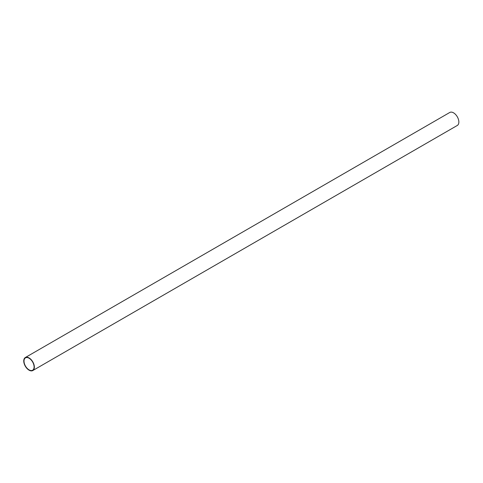 <?xml version="1.0" encoding="UTF-8"?>
<svg xmlns="http://www.w3.org/2000/svg" width="483" height="483" viewBox="0 0 483 483"><rect width="100%" height="100%" fill="white"/><g stroke="black" fill="none" stroke-linecap="round" stroke-linejoin="round"><path stroke-width="0.72" d="M29.052 369.863A7.13 4.118 -120 0 0 32.621 370.213A7.13 4.118 -120 0 0 32.621 361.978A7.13 4.118 -120 0 0 25.484 357.861A7.13 4.118 -120 0 0 24.392 363.578A7.13 4.118 -120 0 0 29.052 369.863M29.052 370.165A7.505 4.335 -120 0 0 32.802 370.539A7.505 4.335 -120 0 0 32.802 361.876A7.505 4.335 -120 0 0 25.303 357.541A7.505 4.335 -120 0 0 24.15 363.554A7.505 4.335 -120 0 0 29.052 370.165M32.802 370.539L457.298 125.459A7.505 4.335 -120 0 0 457.298 116.795A7.505 4.335 -120 0 0 449.794 112.461L25.303 357.541"/></g></svg>
